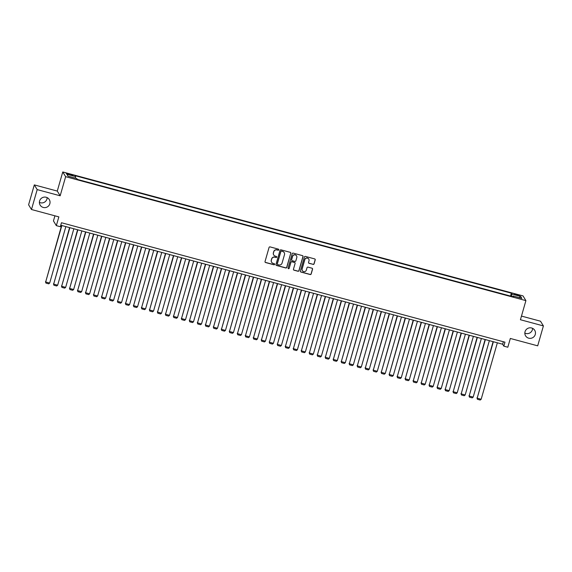 <?xml version="1.0" encoding="UTF-8"?>
<svg xmlns="http://www.w3.org/2000/svg" width="572" height="572" viewBox="0 0 572 572"><rect width="100%" height="100%" fill="white"/><g stroke="black" fill="none" stroke-linecap="round" stroke-linejoin="round"><path stroke-width="0.86" d="M278.793 249.835A0.572 0.565 148.5 0 0 278.407 249.142L270.07 246.897A0.822 0.808 148.5 0 0 269.062 247.469L265.029 261.54A0.822 0.808 148.5 0 0 265.587 262.534L273.924 264.772A0.572 0.565 148.5 0 0 274.567 263.928A0.572 0.565 148.5 0 0 274.238 263.678L273.159 263.392A2.624 2.581 148.5 0 1 271.364 260.21L271.7 259.037A2.624 2.581 148.5 0 1 274.925 257.214L276.004 257.507A0.572 0.565 148.5 0 0 276.655 256.656A0.572 0.565 148.5 0 0 276.319 256.413L275.239 256.12A2.624 2.581 148.5 0 1 273.452 252.946L273.788 251.773A2.624 2.581 148.5 0 1 277.012 249.943L278.092 250.236A0.572 0.565 148.5 0 0 278.793 249.835M273.681 254.926A2.624 2.581 148.5 0 1 273.373 252.817L273.709 251.644A2.624 2.581 148.5 0 1 276.934 249.814L278.013 250.107A0.572 0.565 148.5 0 0 278.693 249.328M265.079 262.112A0.822 0.808 148.5 0 0 265.508 262.405L273.845 264.65A0.572 0.565 148.5 0 0 274.524 263.864M271.6 262.19A2.624 2.581 148.5 0 1 271.285 260.088L271.621 258.916A2.624 2.581 148.5 0 1 274.846 257.085L275.926 257.379A0.572 0.565 148.5 0 0 276.612 256.599M525.046 331.696A5.341 5.255 148.5 0 0 530.859 338.302A5.341 5.255 148.5 0 0 534.713 330.287A5.341 5.255 148.5 0 0 525.046 331.696M524.839 333.09A5.341 5.255 148.5 0 0 532.596 328.349M39.611 200.979A5.341 5.255 148.5 0 0 45.424 207.579A5.341 5.255 148.5 0 0 49.278 199.564A5.341 5.255 148.5 0 0 39.611 200.979M39.404 202.374A5.341 5.255 148.5 0 0 47.161 197.626M516.831 294.508L514.507 294.18L519.648 295.652L516.831 294.508M313.077 264.414A0.822 0.808 148.5 0 0 314.085 263.842L315.222 259.895A0.822 0.808 148.5 0 0 314.657 258.901L305.405 256.413A0.822 0.808 148.5 0 0 304.397 256.985L300.364 271.049A0.822 0.808 148.5 0 0 300.922 272.043L310.174 274.539A0.822 0.808 148.5 0 0 311.182 273.967L312.555 269.197A0.822 0.808 148.5 0 0 311.99 268.204L308.029 267.138A0.822 0.808 148.5 0 0 307.021 267.71L306.349 270.077A2.195 2.159 148.5 0 1 302.381 270.656A2.195 2.159 148.5 0 1 302.152 268.947L304.805 259.681A2.195 2.159 148.5 0 1 308.773 259.102A2.195 2.159 148.5 0 1 309.002 260.811L308.558 262.355A0.822 0.808 148.5 0 0 309.116 263.349L313.006 264.285A0.822 0.808 148.5 0 0 314.014 263.721L315.143 259.767A0.822 0.808 148.5 0 0 315.093 259.195M37.194 189.604L60.167 195.788L57.279 191.077L34.306 184.892L37.194 189.604L31.481 209.509L58.852 216.881L56.342 225.64L60.332 226.719L61.476 222.737L504.954 342.163L503.818 346.146L507.814 347.218L510.324 338.46L537.694 345.831L543.4 325.918L540.519 321.207L521.471 316.08M60.167 195.788L65.644 176.676L525.904 300.622L520.427 319.734L543.4 325.918M290.826 253.332A0.822 0.808 148.5 0 0 290.269 252.338L281.009 249.842A0.822 0.808 148.5 0 0 280.001 250.414L275.969 264.486A0.822 0.808 148.5 0 0 276.526 265.479L285.785 267.968A0.822 0.808 148.5 0 0 286.794 267.396L290.748 253.203A0.822 0.808 148.5 0 0 290.698 252.631M293.207 253.124L302.466 255.62A0.822 0.808 148.5 0 1 303.024 256.613L298.992 270.685A0.822 0.808 148.5 0 1 297.983 271.257L294.022 270.184A0.822 0.808 148.5 0 1 293.457 269.197L295.095 263.485A0.822 0.808 148.5 0 0 294.537 262.498L291.906 261.79A0.822 0.808 148.5 0 0 290.898 262.355L289.196 268.297A0.572 0.565 148.5 0 1 288.159 268.447A0.572 0.565 148.5 0 1 288.095 268.003L292.199 253.696A0.822 0.808 148.5 0 1 293.207 253.124M31.481 209.509L28.6 204.805L34.306 184.892M68.962 174.574L72.966 175.361L68.476 173.781L66.23 173.466L68.962 174.574M65.644 176.676L62.763 171.965L523.022 295.91L525.904 300.622M510.517 296.06L511.339 293.179L75.054 175.69L75.597 176.584L75.347 178.128M511.339 293.179L511.89 294.072L520.677 296.439L521.864 298.37L513.07 296.003L513.62 296.897L77.327 179.408L76.784 178.514L67.989 176.147L66.81 174.217L75.597 176.584M54.919 215.823L53.453 220.935L56.342 225.64M57.279 191.077L62.763 171.965M60.761 225.239L502.645 344.23L503.818 346.146M503.367 341.734L502.645 344.23M513.07 296.003L512.769 296.668M511.518 296.332L511.89 294.072M520.677 296.439L519.083 297.626M276.019 265.058A0.822 0.808 148.5 0 0 276.455 265.351L285.707 267.839A0.822 0.808 148.5 0 0 286.715 267.274L290.748 253.203M281.56 251.172A0.572 0.565 148.5 0 0 280.852 251.566L277.313 263.921A0.572 0.565 148.5 0 0 277.706 264.614L278.843 264.922A2.624 2.581 148.5 0 0 282.067 263.099L284.491 254.654A2.624 2.581 148.5 0 0 282.697 251.473L281.481 251.044A0.572 0.565 148.5 0 0 280.78 251.444L280.852 251.566M277.341 264.3A0.572 0.565 148.5 0 1 277.234 263.792L280.78 251.444M284.177 252.545A2.624 2.581 148.5 0 0 282.618 251.351L282.697 251.473M281.481 251.044L282.618 251.351M293.507 269.769A0.822 0.808 148.5 0 0 293.944 270.063L297.905 271.128A0.822 0.808 148.5 0 0 298.913 270.556L302.945 256.485A0.822 0.808 148.5 0 0 302.895 255.913M294.966 262.784A0.822 0.808 148.5 0 0 294.458 262.369L291.827 261.661A0.822 0.808 148.5 0 0 290.819 262.233L289.196 268.297M288.124 268.382A0.572 0.565 148.5 0 0 289.117 268.168M296.796 257.564A2.195 2.159 148.5 0 0 294.408 254.862A2.195 2.159 148.5 0 0 292.599 256.435L291.663 259.702A0.822 0.808 148.5 0 0 292.22 260.696L294.852 261.397A0.822 0.808 148.5 0 0 295.86 260.832L296.796 257.564M296.525 255.791A2.195 2.159 148.5 0 0 292.521 256.306L292.599 256.435M291.713 260.274A0.822 0.808 148.5 0 1 291.584 259.574L292.521 256.306M308.608 262.927A0.822 0.808 148.5 0 0 309.044 263.22L313.006 264.285M308.73 259.037A2.195 2.159 148.5 0 0 304.726 259.552L304.805 259.681M302.338 270.592A2.195 2.159 148.5 0 1 302.073 268.819L304.726 259.552M300.414 271.628A0.822 0.808 148.5 0 0 300.843 271.922L310.103 274.41A0.822 0.808 148.5 0 0 311.111 273.838L312.476 269.069A0.822 0.808 148.5 0 0 312.426 268.497M61.597 225.461L45.674 281.982L61.862 225.532M65.851 226.612L49.671 283.061L48.713 283.841L45.917 283.083L45.481 281.667M45.917 283.083L45.674 281.982L49.671 283.061M69.584 227.613L53.661 284.134L69.848 227.685M73.845 228.764L57.658 285.213L56.707 285.986L53.911 285.235L53.468 283.819M53.911 285.235L53.661 284.134L57.658 285.213M77.578 229.765L61.654 286.286L77.842 229.837M81.839 230.916L65.651 287.366L64.693 288.138L61.898 287.387L61.461 285.971M61.898 287.387L61.654 286.286L65.651 287.366M85.564 231.917L69.648 288.438L85.829 231.989M89.825 233.069L73.638 289.518L72.687 290.29L69.891 289.539L69.448 288.124M69.891 289.539L69.648 288.438L73.638 289.518M93.558 234.07L77.635 290.59L93.822 234.141M97.819 235.221L81.632 291.663L80.673 292.442L77.878 291.691L77.442 290.269M77.878 291.691L77.635 290.59L81.632 291.663M101.544 236.222L85.628 292.742L101.816 236.293M105.806 237.373L89.625 293.815L88.667 294.594L85.871 293.844L85.435 292.421M85.871 293.844L85.628 292.742L89.625 293.815M109.538 238.374L93.615 294.895L109.803 238.445M113.799 239.518L97.612 295.967L96.661 296.746L93.858 295.996L93.422 294.573M93.858 295.996L93.615 294.895L97.612 295.967M117.532 240.526L101.609 297.047L117.796 240.597M121.793 241.67L105.605 298.119L104.647 298.899L101.852 298.148L101.416 296.725M101.852 298.148L101.609 297.047L105.605 298.119M125.518 242.678L109.595 299.199L125.783 242.75M129.78 243.822L113.592 300.271L112.641 301.051L109.845 300.3L109.402 298.877M109.845 300.3L109.595 299.199L113.592 300.271M133.512 244.83L117.589 301.351L133.776 244.902M137.773 245.974L121.586 302.424L120.628 303.203L117.832 302.452L117.396 301.029M117.832 302.452L117.589 301.351L121.586 302.424M141.499 246.982L125.583 303.503L141.763 247.054M145.76 248.126L129.572 304.576L128.621 305.355L125.826 304.604L125.382 303.181M125.826 304.604L125.583 303.503L129.572 304.576M149.492 249.135L133.569 305.655L149.757 249.206M153.754 250.279L137.566 306.728L136.608 307.507L133.812 306.756L133.376 305.334M133.812 306.756L133.569 305.655L137.566 306.728M157.479 251.287L141.563 307.808L157.75 251.358M161.74 252.431L145.56 308.88L144.602 309.659L141.806 308.909L141.37 307.486M141.806 308.909L141.563 307.808L145.56 308.88M165.472 253.439L149.549 309.96L165.737 253.51M169.734 254.583L153.546 311.032L152.595 311.812L149.792 311.061L149.356 309.638M149.792 311.061L149.549 309.96L153.546 311.032M173.466 255.591L157.543 312.105L173.731 255.663M177.728 256.735L161.54 313.184L160.582 313.964L157.786 313.206L157.35 311.79M157.786 313.206L157.543 312.105L161.54 313.184M181.453 257.743L165.537 314.257L181.717 257.815M185.714 258.887L169.526 315.336L168.576 316.116L165.78 315.358L165.337 313.942M165.78 315.358L165.537 314.257L169.526 315.336M189.446 259.888L173.523 316.409L189.711 259.96M193.708 261.039L177.52 317.489L176.562 318.268L173.766 317.51L173.33 316.094M173.766 317.51L173.523 316.409L177.52 317.489M197.433 262.04L181.517 318.561L197.697 262.112M201.694 263.192L185.507 319.641L184.556 320.42L181.76 319.662L181.317 318.247M181.76 319.662L181.517 318.561L185.507 319.641M205.427 264.192L189.504 320.713L205.691 264.264M209.688 265.344L193.5 321.793L192.549 322.572L189.747 321.814L189.311 320.399M189.747 321.814L189.504 320.713L193.5 321.793M213.413 266.345L197.497 322.865L213.685 266.416M217.675 267.496L201.494 323.945L200.536 324.724L197.74 323.966L197.304 322.551M197.74 323.966L197.497 322.865L201.494 323.945M221.407 268.497L205.484 325.018L221.671 268.568M225.668 269.648L209.481 326.097L208.53 326.877L205.734 326.119L205.291 324.703M205.734 326.119L205.484 325.018L209.481 326.097M229.401 270.649L213.478 327.17L229.665 270.72M233.662 271.8L217.474 328.249L216.516 329.022L213.721 328.271L213.285 326.855M213.721 328.271L213.478 327.17L217.474 328.249M237.387 272.801L221.471 329.322L237.652 272.873M241.649 273.952L225.461 330.401L224.51 331.174L221.714 330.423L221.271 329.007M221.714 330.423L221.471 329.322L225.461 330.401M245.381 274.953L229.458 331.474L245.645 275.025M249.642 276.104L233.455 332.546L232.497 333.326L229.701 332.575L229.265 331.159M229.701 332.575L229.458 331.474L233.455 332.546M253.367 277.105L237.452 333.626L253.639 277.177M257.629 278.257L241.441 334.699L240.49 335.478L237.695 334.727L237.251 333.304M237.695 334.727L237.452 333.626L241.441 334.699M261.361 279.258L245.438 335.778L261.626 279.329M265.623 280.402L249.435 336.851L248.484 337.63L245.681 336.879L245.245 335.457M245.681 336.879L245.438 335.778L249.435 336.851M269.355 281.41L253.432 337.93L269.619 281.481M273.609 282.554L257.429 339.003L256.47 339.782L253.675 339.032L253.239 337.609M253.675 339.032L253.432 337.93L257.429 339.003M277.341 283.562L261.418 340.083L277.606 283.633M281.603 284.706L265.415 341.155L264.464 341.934L261.669 341.184L261.225 339.761M261.669 341.184L261.418 340.083L265.415 341.155M285.335 285.714L269.412 342.235L285.6 285.785M289.596 286.858L273.409 343.307L272.451 344.087L269.655 343.336L269.219 341.913M269.655 343.336L269.412 342.235L273.409 343.307M293.322 287.866L277.406 344.387L293.586 287.938M297.583 289.01L281.395 345.459L280.444 346.239L277.649 345.488L277.205 344.065M277.649 345.488L277.406 344.387L281.395 345.459M301.315 290.018L285.392 346.539L301.58 290.09M305.577 291.162L289.389 347.612L288.431 348.391L285.635 347.64L285.199 346.217M285.635 347.64L285.392 346.539L289.389 347.612M309.302 292.17L293.386 348.691L309.574 292.242M313.563 293.314L297.383 349.764L296.425 350.543L293.629 349.792L293.186 348.369M293.629 349.792L293.386 348.691L297.383 349.764M317.296 294.323L301.373 350.843L317.56 294.394M321.557 295.467L305.369 351.916L304.418 352.695L301.616 351.944L301.179 350.522M301.616 351.944L301.373 350.843L305.369 351.916M325.289 296.475L309.366 352.988L325.554 296.546M329.543 297.619L313.363 354.068L312.405 354.847L309.609 354.097L309.173 352.674M309.609 354.097L309.366 352.988L313.363 354.068M333.276 298.627L317.353 355.14L333.54 298.698M337.537 299.771L321.35 356.22L320.399 357L317.603 356.242L317.16 354.826M317.603 356.242L317.353 355.14L321.35 356.22M341.269 300.772L325.346 357.293L341.534 300.843M345.531 301.923L329.343 358.372L328.385 359.152L325.59 358.394L325.153 356.978M325.59 358.394L325.346 357.293L329.343 358.372M349.256 302.924L333.34 359.445L349.521 302.996M353.517 304.075L337.33 360.524L336.379 361.304L333.583 360.546L333.14 359.13M333.583 360.546L333.34 359.445L337.33 360.524M357.25 305.076L341.327 361.597L357.514 305.148M361.511 306.227L345.324 362.677L344.365 363.456L341.57 362.698L341.134 361.282M341.57 362.698L341.327 361.597L345.324 362.677M365.236 307.228L349.32 363.749L365.508 307.3M369.498 308.38L353.317 364.829L352.359 365.608L349.563 364.85L349.127 363.435M349.563 364.85L349.32 363.749L353.317 364.829M373.23 309.38L357.307 365.901L373.495 309.452M377.491 310.532L361.304 366.981L360.353 367.76L357.55 367.002L357.114 365.587M357.55 367.002L357.307 365.901L361.304 366.981M381.224 311.533L365.301 368.053L381.488 311.604M385.485 312.684L369.297 369.133L368.339 369.905L365.544 369.154L365.108 367.739M365.544 369.154L365.301 368.053L369.297 369.133M389.21 313.685L373.287 370.206L389.475 313.756M393.472 314.836L377.284 371.285L376.333 372.057L373.537 371.307L373.094 369.891M373.537 371.307L373.287 370.206L377.284 371.285M397.204 315.837L381.281 372.358L397.468 315.908M401.465 316.988L385.278 373.437L384.32 374.21L381.524 373.459L381.088 372.043M381.524 373.459L381.281 372.358L385.278 373.437M405.191 317.989L389.275 374.51L405.455 318.061M409.452 319.14L393.264 375.582L392.313 376.362L389.518 375.611L389.074 374.188M389.518 375.611L389.275 374.51L393.264 375.582M413.184 320.141L397.261 376.662L413.449 320.213M417.446 321.285L401.258 377.734L400.3 378.514L397.504 377.763L397.068 376.34M397.504 377.763L397.261 376.662L401.258 377.734M421.171 322.293L405.255 378.814L421.442 322.365M425.432 323.437L409.252 379.887L408.294 380.666L405.498 379.915L405.062 378.492M405.498 379.915L405.255 378.814L409.252 379.887M429.164 324.446L413.241 380.966L429.429 324.517M433.426 325.59L417.238 382.039L416.287 382.818L413.484 382.067L413.048 380.645M413.484 382.067L413.241 380.966L417.238 382.039M437.158 326.598L421.235 383.118L437.423 326.669M441.42 327.742L425.232 384.191L424.274 384.97L421.478 384.22L421.042 382.797M421.478 384.22L421.235 383.118L425.232 384.191M445.145 328.75L429.229 385.271L445.409 328.821M449.406 329.894L433.218 386.343L432.268 387.122L429.472 386.372L429.029 384.949M429.472 386.372L429.229 385.271L433.218 386.343M453.138 330.902L437.215 387.423L453.403 330.973M457.4 332.046L441.212 388.495L440.254 389.275L437.458 388.524L437.022 387.101M437.458 388.524L437.215 387.423L441.212 388.495M461.125 333.054L445.209 389.575L461.389 333.126M465.386 334.198L449.199 390.647L448.248 391.427L445.452 390.676L445.009 389.253M445.452 390.676L445.209 389.575L449.199 390.647M469.119 335.206L453.196 391.727L469.383 335.278M473.38 336.35L457.192 392.8L456.241 393.579L453.439 392.828L453.003 391.405M453.439 392.828L453.196 391.727L457.192 392.8M477.105 337.358L461.189 393.879L477.377 337.43M481.367 338.502L465.186 394.952L464.228 395.731L461.432 394.98L460.996 393.557M461.432 394.98L461.189 393.879L465.186 394.952M485.099 339.511L469.176 396.024L485.363 339.582M489.36 340.655L473.173 397.104L472.222 397.883L469.426 397.125L468.983 395.71M469.426 397.125L469.176 396.024L473.173 397.104M493.093 341.663L477.17 398.176L493.357 341.734M497.354 342.807L481.166 399.256L480.208 400.035L477.413 399.277L476.976 397.862M477.413 399.277L477.17 398.176L481.166 399.256M68.304 174.381L68.476 173.781M70.063 174.868L70.234 174.253"/></g></svg>
